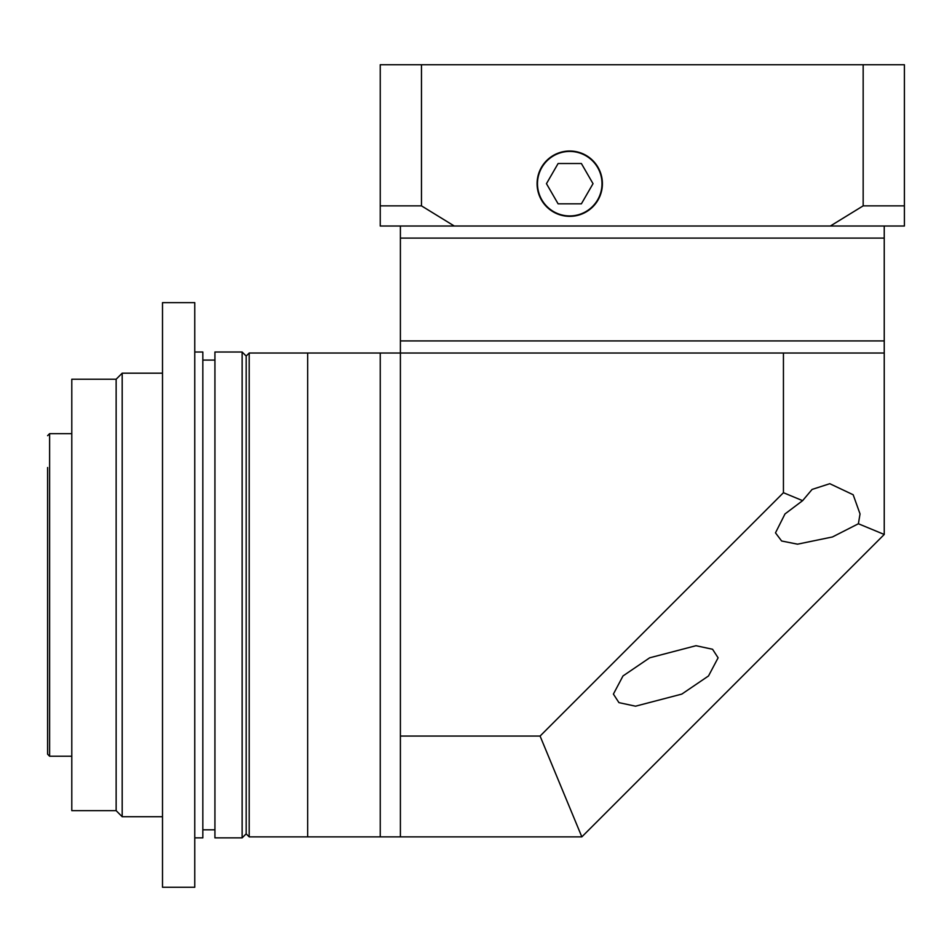 <?xml version="1.0" encoding="UTF-8"?>
<svg xmlns="http://www.w3.org/2000/svg" width="952" height="952" viewBox="0 0 952 952"><rect width="100%" height="100%" fill="white"/><g stroke="black" fill="none" stroke-linecap="round" stroke-linejoin="round"><path stroke-width="1.43" d="M884.241 226.017L884.241 238.107L400.399 238.107L400.399 340.923L884.241 340.923L884.241 534.465L581.839 836.867L400.399 836.867L400.399 736.063L540.082 736.063L783.437 492.708L783.437 353.025L884.241 353.025M858.395 523.755L860.037 513.937L853.171 494.754L829.799 483.699L812.08 489.435L802.619 500.657L784.995 513.937L775.487 532.846L781.628 540.998L797.526 544.175L832.453 536.964L858.395 523.755L884.241 534.465M708.514 675.956L718.106 657.808L712.56 649.264L695.995 645.706L649.681 657.808L622.989 675.956L613.397 694.091L618.943 702.635L635.519 706.194L681.822 694.091L708.514 675.956M249.198 836.867L246.175 833.845L242.141 837.867L242.141 352.014L246.175 356.048L246.175 833.845L246.175 356.048L249.198 353.025L249.198 836.867L380.241 836.867L380.241 353.025L400.399 353.025L400.399 340.923L884.241 340.923L884.241 238.107L400.399 238.107L400.399 226.017M400.399 736.063L400.399 353.025L783.437 353.025M540.082 736.063L581.839 836.867M783.437 492.708L802.619 500.657M162.506 887.264L162.506 302.629L194.767 302.629L194.767 887.264L162.506 887.264M71.793 433.66L49.611 433.66L49.611 756.221L47.6 754.21L47.6 467.527M116.144 810.652L116.144 379.229L71.793 379.229L71.793 810.652L116.144 810.652L122.189 816.709L162.506 816.709M116.144 379.229L122.189 373.184L122.189 816.709M47.6 712.286L47.6 702.207M47.6 487.686L47.6 495.052M47.6 515.21L47.6 584.861M47.6 605.02L47.6 594.94M569.748 215.937A32.261 32.261 0 0 0 601.997 183.676A32.261 32.261 0 0 0 569.748 151.427A32.261 32.261 0 0 0 537.487 183.676A32.261 32.261 0 0 0 569.748 215.937M569.748 151.023A32.654 32.654 0 0 0 537.083 183.676A32.654 32.654 0 0 0 569.748 216.342A32.654 32.654 0 0 0 602.402 183.676A32.654 32.654 0 0 0 569.748 151.023M904.4 226.017L830.358 226.017L863.167 205.858L904.4 205.858L904.4 226.017M454.282 226.017L380.241 226.017L380.241 205.858L421.474 205.858L454.282 226.017L830.358 226.017M421.474 205.858L421.474 64.736L380.241 64.736L380.241 205.858M421.474 64.736L863.167 64.736L863.167 205.858M863.167 64.736L904.4 64.736L904.4 205.858M593.025 183.676L581.386 163.518L558.11 163.518L546.46 183.676L558.11 203.835L581.386 203.835L593.025 183.676M194.767 837.867L202.835 837.867L202.835 352.014L194.767 352.014M242.141 837.867L214.926 837.867L214.926 352.014L242.141 352.014M249.198 353.025L307.663 353.025L307.663 836.867L307.663 353.025L380.241 353.025L380.241 836.867L400.399 836.867M49.611 756.221L71.793 756.221M122.189 373.184L162.506 373.184M49.611 433.66L47.6 435.683M214.926 829.811L202.835 829.811M214.926 360.082L202.835 360.082"/></g></svg>
